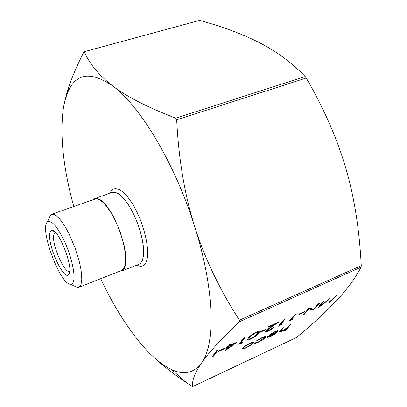 <?xml version="1.0" encoding="UTF-8"?>
<svg xmlns="http://www.w3.org/2000/svg" width="407" height="407" viewBox="0 0 407 407"><rect width="100%" height="100%" fill="white"/><g stroke="black" fill="none" stroke-linecap="round" stroke-linejoin="round"><path stroke-width="0.61" d="M219.144 350.763L224.964 348.087L224.486 348.738L218.676 351.409L219.144 350.763M240.573 343.228L242.821 342.19L238.761 344.475L243.656 338.1L244.989 337.489L240.573 343.228L240.272 342.699L243.885 337.993M260.21 331.883L265.766 329.324L265.227 329.996L259.681 332.544L260.21 331.883M280.204 324.954L282.351 323.962L278.393 326.195L283.898 319.632L285.17 319.047L280.204 324.954L279.899 324.445L283.959 319.602M299.43 313.848L304.736 311.406L304.136 312.093L298.835 314.535L299.43 313.848M330.336 301.155L336.126 295.655L337.332 295.1L329.329 302.691L328.744 299.761L318.05 307.896L322.334 301.989L323.555 301.424L320.446 305.703L329.721 298.596L329.996 298.473L330.336 301.155L329.756 298.58M265.608 337.393C264.011 339.036 261.487 340.69 258.043 342.348C256.064 343.269 254.802 343.645 254.243 343.472L258.577 341.763L264.575 337.571C264.499 337.103 263.456 337.332 261.447 338.253L256.293 340.944L261.915 337.693C264.469 336.523 265.812 336.228 265.949 336.798L265.608 337.393L265.313 336.889L264.56 337.647M289.738 324.842L290.949 324.282L285.434 330.632L284.239 331.186L286.538 328.535L282.005 331.196C280.423 331.924 279.599 332.102 279.533 331.73L282.255 328.312L283.476 327.747L280.876 330.967L282.692 330.55L287.062 327.803L289.738 324.842M100.615 278.724C112.48 303.749 125.529 324.969 139.769 342.389C150.631 355.53 161.233 364.58 171.576 369.541C183.842 375.32 193.834 373.127 201.551 362.968C215.583 344.566 214.764 289.545 194.719 226.73C204.813 258.552 219.724 289.692 239.458 320.156L239.479 321.698C220.879 339.397 208.236 353.154 201.551 362.968C194.755 372.914 191.783 380.794 192.643 386.604L296.561 337.464C312.764 323.972 326.073 311.691 336.477 300.62C346.83 289.667 355.046 278.505 361.116 267.129L361.253 265.629C360.307 247.522 358.608 230.657 356.166 215.038C353.708 199.191 350.279 183.694 345.889 168.544C337.53 139.647 324.501 109.783 306.792 78.948L305.235 76.547C291.443 62.464 276.221 51.206 259.574 42.776C242.816 34.203 222.833 26.745 199.633 20.396L84.376 51.674C89.403 63.848 98.835 75.254 112.668 85.908C126.338 96.459 147.354 107.219 175.712 118.178L176.689 119.785C178.658 159.295 184.666 194.943 194.719 226.73C175.259 164.006 139.764 105.372 112.668 85.908C91.158 71.25 76.343 73.077 68.223 91.392C65.909 96.505 64.23 102.554 63.187 109.544C59.865 136.493 63.4 168.813 73.784 206.512M276.75 332.168L277.03 331.69C276.994 331.283 276.155 331.451 274.511 332.193L269.134 335.114L274.827 331.705C277.142 330.652 278.291 330.433 278.271 331.039L275.468 333.735L270.884 336.37L267.597 337.367L267.363 337.082L267.796 336.324L276.75 332.168M253.118 343.208L250.458 345.421L245.986 347.954L242.653 349.053L242.155 348.723L242.465 348.158C243.869 346.622 246.255 345.034 249.618 343.391C252.111 342.267 253.383 342.012 253.439 342.623L253.118 343.208L252.823 342.704L252.065 343.477M313.594 309.122L318.325 303.831L319.546 303.266L313.527 309.986L308.974 308.979L304.355 314.214L303.139 314.779L309.005 308.104L313.594 309.122M290.898 320.019L293.02 319.042L289.087 321.26L294.749 314.647L296.006 314.072L290.898 320.019L290.593 319.515L294.77 314.636M266.478 330.57L266.295 330.906L268.498 330.453L274.277 326.867C272.955 328.286 270.828 329.711 267.892 331.14C265.939 332.026 264.932 332.224 264.865 331.736L269.953 327.549L274.974 324.15L268.289 327.218L268.839 326.541L278.602 322.059L266.478 330.57L266.249 330.179M248.346 338.019C249.42 336.355 251.999 334.442 256.079 332.29C258.272 331.344 259.31 331.206 259.198 331.883L258.236 333.47C257.199 335.098 254.696 336.96 250.737 339.056C248.443 340.048 247.37 340.186 247.507 339.458L248.346 338.019M229.884 345.395L236.986 342.134L224.837 351.007L228.052 346.667L226.317 347.466L226.796 346.815L228.536 346.016L229.629 344.541L230.983 343.915L229.884 345.395L229.579 344.856L229.914 344.408M216.753 350.452L218.127 349.817L213.634 356.069L212.281 356.695L216.753 350.452M192.623 386.645L186.594 382.804C173.809 374.206 163.059 365.842 154.355 357.717M63.187 109.544C64.25 102.452 66.143 94.867 68.849 86.793C72.207 76.72 77.198 65.135 83.837 52.03L84.213 51.567M119.597 271.266L122.593 270.589L124.567 268.015L125.738 263.298L125.905 258.267L125.387 252.289L124.181 245.594L119.928 231.13L113.818 217.246L110.373 211.248L106.863 206.207L103.424 202.31L100.193 199.689L97.293 198.423L94.826 198.524L93.03 199.771M69.75 271.225L69.638 271.271C64.611 274.079 51.597 244.169 53.719 234.89L55.306 232.351M49.817 233.46C47.365 244.719 63.645 280.728 68.605 274.684C74.578 270.691 59.31 229.599 52.177 230.479C50.946 230.423 50.158 231.42 49.817 233.46M73.652 280.922C73.087 283.18 72.059 284.289 70.574 284.239C60.19 284.966 39.092 228.185 47.431 221.957C51.557 219.785 57.377 226.546 64.906 242.236C71.49 256.898 75.341 274.252 73.652 280.922M73.662 285.694L77.518 287.51L79.446 286.93L81.018 284.493L81.771 279.899L81.649 274.939L80.881 269.007L79.482 262.322L75.03 247.807L69.007 233.76L65.71 227.65L62.408 222.487L59.234 218.457L56.303 215.7L53.739 214.301L51.613 214.275L50.549 214.942L48.82 218.834M78.76 287.322L121.551 270.497L123.54 268.869L124.628 266.707L125.458 262.861L125.626 257.906L125.112 252.019L123.926 245.421L122.11 238.375L119.734 231.181L116.895 224.125L113.716 217.511L110.322 211.604L106.868 206.639L103.48 202.803L100.3 200.224L97.441 198.977L95.009 199.079L51.613 214.275M288.131 326.699L286.411 328.327M285.144 330.143L285.434 330.632M281.837 330.916L282.005 331.196M280.896 331.064L279.665 331.425M282.28 328.301L280.611 330.357L280.906 330.85M274.359 331.929L274.511 332.193M269.851 334.585L270.014 334.864M277.93 330.708L277.589 331.212L277.884 331.705M277.589 331.212L276.979 331.832M276.389 332.336L276.048 332.6M275.31 333.47L275.468 333.735M270.726 336.106L270.884 336.37M268.671 336.66L267.424 336.884M267.384 336.996L267.597 337.367M276.913 331.496L276.567 330.983M276.155 332.778L268.539 336.441C268.595 336.864 269.505 336.67 271.281 335.856L274.196 334.244L276.155 332.778L275.997 332.519M268.417 336.04L268.574 336.304M257.885 342.073L258.043 342.348M255.621 342.719L255.342 342.811M264.453 337.357L264.026 336.823M261.289 337.988L261.447 338.253M256.939 340.486L257.097 340.761M265.583 336.503L265.313 336.889M250.3 345.151L250.458 345.421M245.828 347.68L245.986 347.954M243.788 348.239L242.363 348.545L242.653 349.053M253.088 342.302L252.823 342.704M251.969 343.126L251.567 342.592M243.254 347.349L243.325 347.69M243.737 347.563L243.503 348C243.574 348.453 244.546 348.26 246.418 347.42C248.962 346.169 250.778 344.958 251.862 343.788L252.101 343.355C252.065 342.882 251.099 343.076 249.191 343.94C246.627 345.187 244.811 346.393 243.737 347.563L243.498 347.14M249.038 343.671L249.191 343.94M330.26 301.032L329.075 302.157M329.1 302.325L329.329 302.691M328.566 299.481L328.744 299.761M320.314 305.489L319.149 306.379M322.542 301.892L320.136 305.209L320.446 305.703M313.558 309.111L313.222 309.488L313.527 309.986M313.222 309.488L312.968 309.605L313.273 310.103M312.968 309.605L308.679 308.481M308.669 308.491L308.974 308.979M304.06 313.731L304.355 314.214M303.943 311.772L304.136 312.093M291.443 319.77L291.636 320.085M290.781 319.831L289.998 320.197M280.784 324.684L280.972 325.005M280.087 324.761L279.278 325.137M267.689 330.794L267.892 331.14M266.544 331.079L264.962 331.486M274.776 323.814L274.974 324.15M275.264 323.59L274.822 323.891M270.655 327.075L270.808 327.335M266.295 330.906L266.071 330.53M265.028 329.665L265.227 329.996M258.867 331.471L257.931 332.946L258.236 333.47M257.931 332.946L256.842 334.183M250.539 338.71L250.737 339.056M249.288 339.021L247.522 339.377M249.476 336.737L248.641 338.131L248.84 338.476M257.611 332.417L257.087 331.863M251.205 338.426C254.283 336.762 256.196 335.312 256.934 334.071L257.779 332.707C257.855 332.209 257.102 332.305 255.504 332.982L251.485 335.541L248.942 338.655C248.809 339.199 249.562 339.123 251.205 338.426M249.354 336.894L249.659 337.418M251.272 335.18L251.485 335.541M255.316 332.656L255.504 332.982M241.28 342.903L241.463 343.228M240.461 343.03L239.55 343.447M234.254 343.386L233.735 343.773M227.238 348.56L225.941 349.516M227.859 346.326L228.052 346.667M229.772 345.202L229.095 345.512L227.065 348.255L227.365 348.784L233.862 343.996L229.4 346.047L227.365 348.784M233.669 343.656L233.862 343.996M229.095 345.512L229.4 346.047M224.293 348.397L224.486 348.738M217.089 350.295L213.339 355.535L213.634 356.069M213.339 355.535L213.003 355.687M239.479 321.698L361.116 267.129M296.561 337.464L192.643 386.604M84.376 51.674L199.633 20.396M305.235 76.547L175.712 118.178M176.689 119.785L306.252 78.002M361.253 265.629L239.458 320.156M111.604 192.653L114.957 192.236L117.969 193.442L121.301 195.991L124.822 199.806L128.393 204.772L131.873 210.689L135.114 217.328L137.978 224.415L140.354 231.664L142.129 238.761L143.249 245.426L143.666 251.384L143.381 256.41L142.241 260.75L140.471 263.344L138.309 264.525M136.869 265.089C141.198 267.353 144.337 266.239 146.286 261.747C150.29 252.371 145.131 227.025 135.119 208.491C125.158 189.825 113.629 183.476 110.139 193.167M281.349 329.395L281.644 329.889M171.576 369.541L186.594 382.804M112.368 192.389L94.826 198.524M139.062 264.229L121.769 271.031M54.558 231.664L52.177 230.479M69.628 272.232L68.605 274.684M70.574 284.239L77.518 287.51M47.431 221.957L50.549 214.942M68.223 91.392L68.849 86.793M280.876 330.967L280.581 330.474M278.271 331.039L278.098 330.749M268.539 336.441L268.325 336.08M253.439 342.623L253.281 342.348M243.503 348L243.208 347.492M259.198 331.883L258.969 331.496M248.942 338.655L248.641 338.131"/></g></svg>
